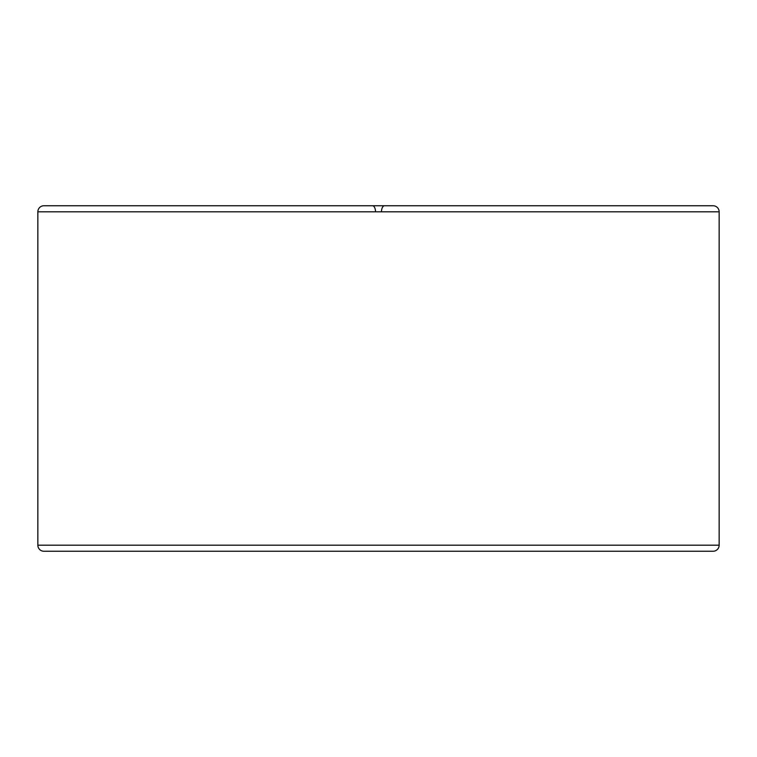 <?xml version="1.0" encoding="UTF-8"?>
<svg xmlns="http://www.w3.org/2000/svg" width="757" height="757" viewBox="0 0 757 757"><rect width="100%" height="100%" fill="white"/><g stroke="black" fill="none" stroke-linecap="round" stroke-linejoin="round"><path stroke-width="1.14" d="M37.85 211.809L37.85 545.191A6.065 6.065 0 0 0 43.915 551.247L713.085 551.247A6.065 6.065 0 0 0 719.15 545.191L719.15 211.809L37.85 211.809A6.065 6.065 0 0 1 43.915 205.753L713.085 205.753A6.065 6.065 0 0 1 719.15 211.809M316.265 205.753L195.249 205.753L316.265 205.753M37.85 545.191L719.15 545.191M381.481 211.705A6.065 3.028 90 0 1 384.509 205.753M372.491 205.753A6.065 3.028 90 0 1 375.519 211.705"/></g></svg>
